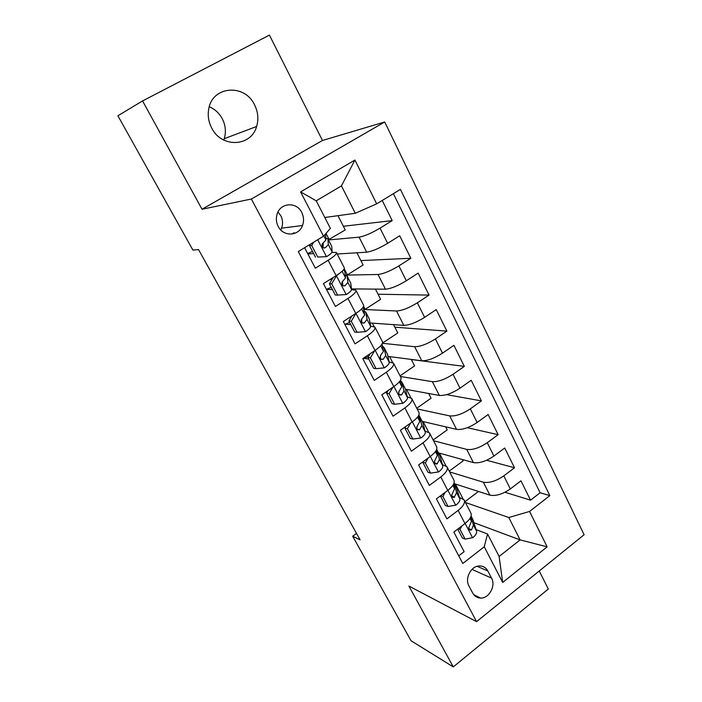 <?xml version="1.0" encoding="UTF-8"?>
<svg xmlns="http://www.w3.org/2000/svg" width="702" height="702" viewBox="0 0 702 702"><rect width="100%" height="100%" fill="white"/><g stroke="black" fill="none" stroke-linecap="round" stroke-linejoin="round"><path stroke-width="1.05" d="M211.714 128.071C221.586 148.28 251.202 146.806 256.616 126.492C258.775 119.2 258.09 111.978 254.545 104.826C244.752 83.468 212.355 85.872 208.748 108.907C207.529 115.514 208.52 121.902 211.714 128.071M223.754 140.058L224.236 138.698C226.246 131.967 225.588 125.307 222.262 118.735C219.235 113.171 214.909 109.17 209.275 106.748M490.268 610.582L494.138 607.458M278.211 226.439C283.318 237.004 298.815 236.284 302.501 225.5C304.098 221.095 303.843 216.742 301.737 212.452C296.63 201.483 280.203 202.562 277.062 214.277C275.842 218.454 276.228 222.508 278.211 226.439M280.73 229.914L281.546 228.176C283.082 223.964 282.836 219.814 280.8 215.716L277.992 211.978M142.559 100.93L202.027 209.249L322.472 140.479L269.41 35.1L142.559 100.93L117.892 115.76L192.91 250.096L198.517 249.552L360.1 539.847L352.676 536.231L411.03 640.75L453.273 666.9L548.323 589.031L539.241 570.989M322.472 140.479L384.722 121.972L584.108 534.731L476.579 621.647L251.36 199.035L384.722 121.972M304.607 247.718L315.347 268.199L328.141 260.275L336.126 275.649C342.172 271.744 344.875 269.094 344.234 267.699L336.521 252.746M336.126 275.649L323.438 283.608L335.433 306.467L347.973 298.447L355.782 313.469C361.714 309.503 364.285 306.704 363.522 305.072L356.002 290.496M355.782 313.469L343.339 321.525L355.063 343.866L367.365 335.758L375.008 350.447C380.809 346.419 383.266 343.471 382.388 341.611L375.052 327.404M375.008 350.447L362.794 358.59L374.254 380.431L386.328 372.235L393.796 386.6C399.491 382.52 401.834 379.44 400.833 377.36L393.69 363.504M393.796 386.6L381.809 394.831L393.023 416.189L404.878 407.915L412.179 421.963C417.76 417.83 419.998 414.628 418.883 412.328L411.916 398.824M412.179 421.963L400.412 430.273L411.381 451.167L423.016 442.813L430.168 456.563C435.635 452.386 437.767 449.052 436.556 446.56L429.756 433.388M430.168 456.563L418.611 464.943L429.343 485.389L440.768 476.965L447.762 490.417C453.132 486.196 455.159 482.748 453.852 480.063L447.218 467.216M447.762 490.417L436.416 498.868L446.92 518.875L458.143 510.389C463.443 506.142 465.417 502.623 464.048 499.833L459.441 497.464M454.422 483.731L489.899 495.138C495.84 496.27 502.65 494.208 510.328 488.934L520.963 480.817L530.545 500.175L504.975 492.251M449.649 471.928L483.345 482.204C489.25 483.239 496.068 481.133 503.799 475.868L514.505 467.769L486.626 460.258M514.505 467.769L504.729 448.008L493.91 456.063C486.109 461.311 479.273 463.495 473.402 462.6L438.478 452.86M422.218 421.375L456.554 429.37C462.355 430.019 469.217 427.72 477.132 422.49L488.144 414.496L498.139 434.687L467.313 427.711M405.449 389.233L439.347 395.445C445.077 395.823 451.956 393.41 460.003 388.197L471.209 380.282L481.414 400.903L446.586 394.647M387.978 356.405L421.779 360.784C427.421 360.889 434.327 358.345 442.497 353.159L453.913 345.323L464.338 366.391L411.337 359.521M370.024 322.964L403.817 325.368C409.38 325.193 416.312 322.516 424.613 317.357L436.232 309.6L446.884 331.125L394.849 327.193M351.491 288.917L385.468 289.18C390.935 288.697 397.894 285.889 406.326 280.756L418.164 273.096L429.054 295.094L378.036 294.226M337.171 254.01L366.707 252.185C372.086 251.395 379.062 248.447 387.636 243.34L399.701 235.775L410.828 258.266L360.872 260.591M328.141 260.275C334.24 256.397 336.986 253.808 336.398 252.518L331.932 252.351M313.592 253.562L307.871 253.94M347.973 298.447C353.948 294.507 356.581 291.76 355.861 290.224L351.562 289.654M332.379 289.487L326.491 289.435M367.365 335.758C373.218 331.748 375.728 328.861 374.894 327.088L370.586 326.176M350.772 324.649L345.235 324.219M386.328 372.235C392.067 368.173 394.454 365.145 393.506 363.153L389.145 361.907M368.787 359.073L363.68 358.362M404.878 407.915C410.494 403.799 412.776 400.64 411.714 398.429L407.3 396.884M386.802 392.866L385.144 392.541M423.016 442.813C428.527 438.653 430.703 435.372 429.536 432.958L425.052 431.116M440.768 476.965C446.174 472.762 448.245 469.357 446.972 466.751L442.427 464.636M491.558 578.132L487.855 571.016C485.828 567.418 482.827 565.733 478.869 565.97C470.752 566.374 464.663 578.615 468.954 585.968L472.736 593.102C474.552 596.323 477.202 597.981 480.686 598.086C489.11 598.508 495.989 585.81 491.558 578.132L471.99 569.383M324.798 217.497L355.291 213.285L341.453 185.872L316.233 200.833L330.405 228.396L323.525 236.205L298.28 251.57L462.767 563.513L484.231 546.779L487.557 533.994L476.096 529.615M323.525 236.205L300.596 191.892L354.914 160.047L376.676 203.843L400.421 189.391L549.859 495.63L529.554 511.451L547.148 546.84L502.685 582.441L484.231 546.779M328.492 239.952L359.082 237.153L366.707 252.185M346.262 275.096L378.009 274.473L385.468 289.18M363.855 309.477L396.525 310.986L403.817 325.368M382.45 343.278L414.636 346.709L421.779 360.784M400.386 376.483L432.362 381.669L439.347 395.445M417.137 408.933L449.719 415.891L456.554 429.37M433.555 440.742L466.707 449.394L473.402 462.6M530.545 500.175L540.119 492.751L393.383 193.673M359.082 237.153C364.426 236.232 371.411 233.231 380.045 228.132L392.19 220.612L382.23 200.465M410.828 258.266L398.903 265.891C390.409 271.016 383.45 273.877 378.009 274.473M429.054 295.094L417.348 302.808C408.994 307.967 402.053 310.688 396.525 310.986M446.884 331.125L435.389 338.934C427.167 344.112 420.252 346.7 414.636 346.709M464.338 366.391L453.044 374.271C444.954 379.475 438.057 381.941 432.362 381.669M481.414 400.903L470.322 408.862C462.355 414.083 455.484 416.426 449.719 415.891M498.139 434.687L487.241 442.716C479.396 447.964 472.551 450.184 466.707 449.394M458.722 555.844L464.119 551.658L453.843 532.072L464.987 523.56C470.252 519.296 472.183 515.733 470.779 512.872L464.303 500.333M280.87 229.642L281.327 230.502M487.557 533.994L499.113 556.467L520.121 539.899L508.818 517.514L529.554 511.451M473.903 522.674L520.121 539.899L547.148 546.84M465.435 502.509L508.818 517.514M202.027 209.249L251.36 199.035M476.579 621.647L408.889 586.047L453.273 666.9M356.511 533.415L352.676 536.231M540.119 492.751L549.859 495.63M478.483 491.461L464.987 501.649M463.022 498.832L455.387 484.038M392.19 220.612L343.366 226.263M462.346 459.512L463.066 460.924L449.227 471.121M445.989 465.83L439.426 453.123M428.589 432.125L423.148 421.595M445.682 426.842L447.227 429.87L433.16 439.987M410.81 397.692L406.546 389.435M428.668 393.489L431.072 398.201L416.777 408.239M392.646 362.513L389.601 356.616M411.293 359.424L414.592 365.9L400.052 375.842M393.55 324.64L397.78 332.941L382.529 343.05M374.078 326.553L372.306 323.131M375.421 289.101L380.624 299.306L365.18 309.319L363.82 309.257M365.18 309.319L363.61 306.283M355.089 289.786L354.659 288.943M356.897 252.79L363.118 264.979L347.402 274.886L345.761 274.912M347.402 274.886L344.243 268.769M337.969 215.672L345.244 229.94L328.413 239.794M329.247 239.715L325.982 233.406M376.676 203.843L355.291 213.285M294.489 233.45L294.103 232.713L291.865 234.056M499.113 556.467L502.685 582.441M300.596 191.892L316.233 200.833M354.914 160.047L341.453 185.872M461.951 525.877L460.012 529.387L465.093 539.11L472.771 537.706C475.754 535.257 477.027 533.081 476.588 531.186L473.034 519.901L471.095 516.014M457.722 529.106L462.381 538.013L465.093 539.11M470.358 517.769L471.437 521.226L469.559 525.868C468.225 528.299 468.646 529.747 470.823 530.221L471.568 529.756L473.438 525.096L470.84 516.777M468.796 527.43L468.734 528.15M460.012 529.387L458.257 528.703M445.217 492.321L442.857 496.542L448.043 506.467L455.861 505.168C458.897 502.737 460.231 500.623 459.854 498.832L456.642 488.162L454.071 483.046M440.365 495.928L445.375 505.51L448.043 506.467M453.378 484.573L454.589 488.662L452.579 493.146C451.211 495.752 451.711 497.2 454.08 497.49L456.633 492.611L453.913 483.485M451.834 494.55L451.781 495.866M442.857 496.542L440.602 495.752M428.123 458.046L425.324 462.987L430.624 473.13L438.592 471.937C441.69 469.533 443.076 467.479 442.76 465.795L439.908 455.773L436.67 449.368M425.324 462.987L422.727 462.206L428.009 472.306L430.624 473.13M436.056 450.649L437.39 455.405L435.24 459.713C433.845 462.53 434.433 463.969 436.995 464.031L439.47 459.433L436.653 449.42M434.52 460.968L434.503 462.767M410.661 423.034L407.414 428.703L412.829 439.066L420.946 437.987C424.105 435.609 425.561 433.625 425.298 432.046L422.823 422.701L419.419 415.961M407.414 428.703L404.87 428.062L410.266 438.381L412.829 439.066M404.87 428.062L405.774 426.483M418.392 415.944L419.814 421.437L417.532 425.57C416.119 428.606 416.795 430.019 419.55 429.817L421.937 425.552L418.883 415.014M416.839 426.64L416.874 428.904M392.83 387.267L389.11 393.664L394.647 404.255L402.922 403.29C406.142 400.939 407.66 399.034 407.467 397.56L405.379 388.934L401.921 382.09M389.11 393.664L386.618 393.173L392.137 403.72L394.647 404.255M386.618 393.173L388.215 390.435M400.386 380.44L401.851 386.723L399.324 390.777C398.052 393.954 398.815 395.323 401.623 394.901L404.027 390.926L402.027 382.441L400.421 380.387M398.806 391.54L398.876 394.27M374.605 350.71L370.402 357.853L376.061 368.682L384.494 367.839C387.785 365.514 389.364 363.68 389.233 362.329L387.565 354.449L384.047 347.499M368.541 356.555L362.855 358.713M370.402 357.853L367.971 357.52L373.613 368.296L376.061 368.682M367.971 357.52L370.279 353.597M382.055 344.068L383.503 351.254L380.624 355.326C379.606 358.476 380.458 359.81 383.169 359.327L385.731 355.554L384.134 347.815L382.423 345.884M380.405 355.633L380.51 358.845M365.444 331.607L355.967 313.364L351.272 321.235L357.055 332.3L365.654 331.59C369.015 329.299 370.665 327.544 370.603 326.316L369.366 319.217L365.795 312.153M361.793 319.84L361.188 319.814M349.631 322.455L344.84 324.394M351.272 321.235L348.903 321.068L354.668 332.09L357.055 332.3M348.903 321.068L351.948 315.953M363.188 307.116L364.75 314.996L361.521 319.085C360.767 322.192 361.697 323.482 364.303 322.955L367.023 319.384L365.865 312.434L364.057 310.705M361.653 318.901L361.749 322.622M336.065 275.684L336.6 275.675L331.713 283.783L337.627 295.103L346.393 294.524C349.824 292.269 351.544 290.593 351.562 289.505L350.763 283.213L347.139 276.044M342.857 284.24L341.813 284.319M331.247 287.32L326.448 289.338M336.6 275.675L341.242 272.034M331.713 283.783L329.405 283.792L335.302 295.059L337.627 295.103M329.405 283.792L333.213 277.474M343.778 269.533L344.919 271.893L345.568 277.922L342.032 282.028C341.497 285.065 342.497 286.311 345.015 285.767L347.894 282.415L347.183 276.29L345.235 274.798M329.247 279.966L332.362 278.887M342.585 281.327L342.594 285.556M313.715 242.172L311.697 245.472L317.752 257.055L326.693 256.616C330.194 254.396 331.985 252.808 332.081 251.851L331.756 246.42L328.071 239.128M326.693 256.616L317.752 257.055M325.114 247.841L323.604 247.938M312.469 251.421L307.651 253.536M311.697 245.472L309.459 245.656L315.488 257.186M309.459 245.656L310.328 244.235M325.438 234.029L325.956 240.005L322.113 244.112C321.788 247.078 322.85 248.28 325.289 247.736L328.334 244.603L327.878 238.75L325.895 238.189M323.227 242.866L323.034 247.639M483.345 482.204L489.899 495.138M503.799 475.868L510.328 488.934M380.045 228.132L387.636 243.34M398.903 265.891L406.326 280.756M417.348 302.808L424.613 317.357M435.389 338.934L442.497 353.159M453.044 374.271L460.003 388.197M470.322 408.862L477.132 422.49M487.241 442.716L493.91 456.063M458.143 510.389L464.987 523.56M477.106 566.303L487.855 571.016M465.145 523.446L472.578 537.741M471.068 516.102L473.034 519.901M473.438 525.096L476.588 531.186M469.98 518.409L471.437 521.226M468.796 528.685L471.568 529.756M447.92 490.303L455.668 505.203M454.036 483.134L456.642 488.162M456.633 492.611L459.854 498.832M452.887 485.363L454.589 488.662M451.851 496.147L454.642 497.104M430.326 456.44L438.39 471.963M436.688 449.543L439.908 455.773M439.47 459.433L442.76 465.795M435.415 451.605L437.39 455.405M434.564 462.934L437.346 463.768M412.346 421.849L420.744 438.013M419.533 416.347L422.823 422.701M421.937 425.552L425.298 432.046M417.576 417.111L419.814 421.437M416.927 429.019L419.673 429.703M393.962 386.486L402.711 403.317M402.027 382.441L405.379 388.934M404.027 390.926L407.467 397.56M399.333 381.853L401.851 386.723M398.947 394.375L401.623 394.901M375.175 350.333L384.284 367.857M384.134 347.815L387.565 354.449M385.731 355.554L389.233 362.329M380.695 345.814L383.503 351.254M380.607 358.976L383.169 359.327M365.865 312.434L369.366 319.217M363.145 307.178L363.645 308.143M367.023 319.384L370.603 326.316M361.627 308.968L364.75 314.996M361.916 322.788L364.303 322.955M336.486 275.877L346.183 294.542M347.183 276.29L350.763 283.213M343.726 269.594L344.919 271.893M347.894 282.415L351.562 289.505M342.128 271.27L345.568 277.922M342.866 285.767L345.015 285.767M317.699 239.751L326.474 256.625M328.097 239.338L331.756 246.42M325.386 234.091L325.781 234.854M328.334 244.603L332.081 251.851M323.815 235.872L325.956 240.005M323.447 247.876L325.289 247.736M224.236 138.698L256.616 126.492M281.546 228.176L302.501 225.5M473.815 594.752L480.686 598.086M469.208 529.598L470.823 530.221M452.176 496.832L454.08 497.49M434.784 463.373L436.995 464.031M417.023 429.185L419.55 429.817"/></g></svg>
